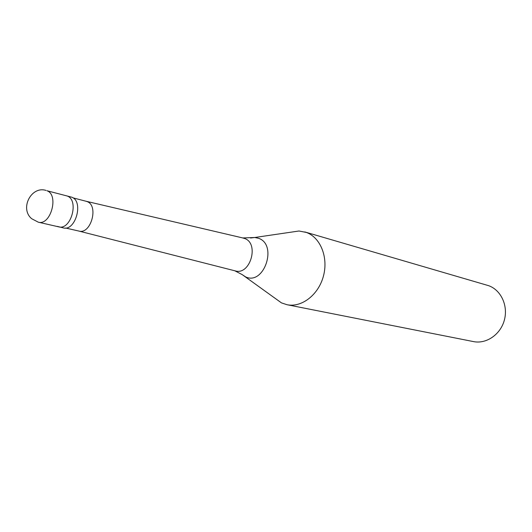 <?xml version="1.0" encoding="UTF-8"?>
<svg xmlns="http://www.w3.org/2000/svg" width="532" height="532" viewBox="0 0 532 532"><rect width="100%" height="100%" fill="white"/><g stroke="black" fill="none" stroke-linecap="round" stroke-linejoin="round"><path stroke-width="0.8" d="M46.038 190.429C31.208 185.668 19.465 208.717 31.727 218.745L38.277 222.177C50.64 225.934 59.232 194.892 46.962 190.742L67.172 195.995C79.414 200.125 70.975 230.569 58.633 226.838C70.975 230.569 79.414 200.125 67.172 195.995L71.727 197.186C83.963 201.302 75.557 231.613 63.222 227.882L57.343 226.406M86.131 201.269L87.095 201.588C99.005 205.591 90.912 234.692 78.909 231.068L78.849 231.054M242.712 237.95L244.574 238.469C259.496 243.31 250.333 275.483 235.35 270.921L234.698 270.741M290.133 232.304L299.011 231.001L306.332 232.437C320.497 237.478 328.523 257.428 323.423 276.128C318.488 294.874 301.671 307.789 287.007 304.716L281.448 302.874L274.173 297.621M304.796 231.932L488.602 285.671C500.998 290 508.333 305.707 504.356 320.104C500.526 334.535 486.315 344.257 473.473 341.591L287.007 304.716M250.559 238.017L254.722 237.498L258.579 238.296C277.937 244.66 264.045 285.797 245.611 276.886L241.694 274.299M38.277 222.177L58.633 226.838M72.984 197.851L86.191 201.282M86.144 201.269L243.377 238.09M242.811 237.957L254.722 237.498L299.011 231.001M281.448 302.874L242.193 274.618L234.792 270.781M65.609 228.022L78.909 231.068M78.862 231.061L235.35 270.921"/></g></svg>
